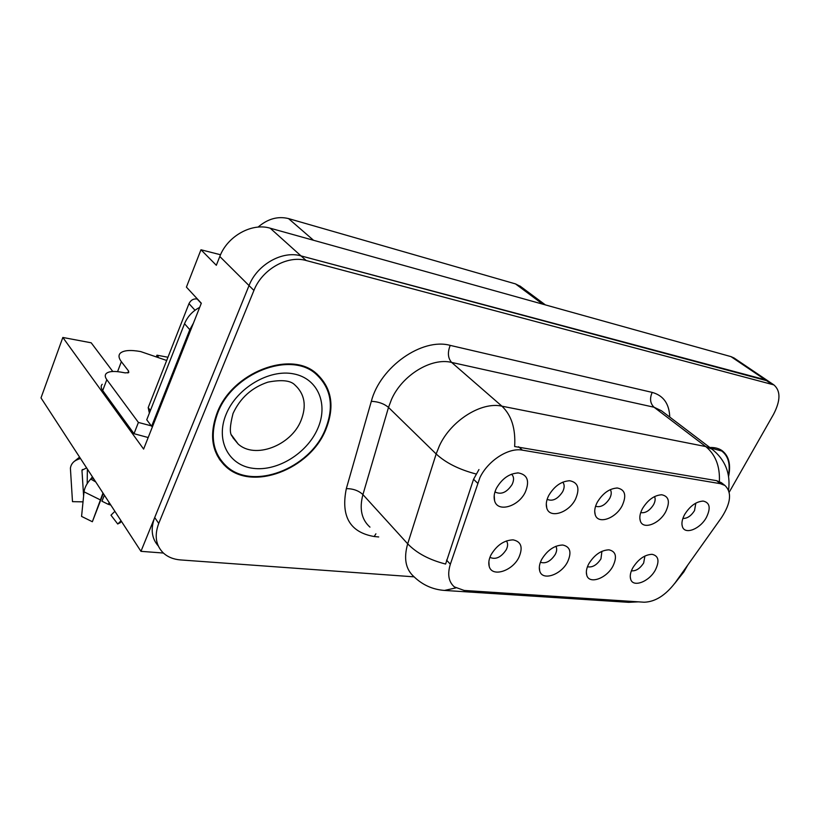 <?xml version="1.0" encoding="UTF-8"?>
<svg xmlns="http://www.w3.org/2000/svg" width="820" height="820" viewBox="0 0 820 820"><rect width="100%" height="100%" fill="white"/><g stroke="black" fill="none" stroke-linecap="round" stroke-linejoin="round"><path stroke-width="1.23" d="M595.576 506.258C600.609 507.713 605.314 505.11 609.691 498.447C611.535 494.808 611.73 491.867 610.275 489.622M597.288 502.24C594.828 507.026 594.141 511.188 595.217 514.745C597.954 524.728 615.666 518.63 622.165 505.704C626.757 495.505 625.158 489.612 617.378 488.013C609.506 488.453 602.813 493.189 597.288 502.24M587.448 566.743C592.337 567.727 596.847 565.093 600.957 558.851L601.911 551.306M588.791 563.801C586.495 568.198 585.818 572.011 586.761 575.24C589.231 584.711 606.677 578.438 612.991 566.025C617.275 556.79 615.933 551.389 608.942 549.83C601.132 550.148 594.418 554.812 588.791 563.801M640.717 512.602C645.361 513.361 649.635 510.737 653.54 504.741C655.262 501.461 655.59 498.734 654.534 496.582M642.501 508.543C639.959 513.361 639.231 517.502 640.328 520.956C642.972 530.068 659.362 524 665.697 511.772C670.278 501.973 668.966 496.305 661.76 494.778C654.36 495.198 647.943 499.79 642.501 508.543M682.875 518.424C687.15 518.609 691.034 516.016 694.519 510.624L695.832 503.111M684.69 514.417C682.086 519.255 681.328 523.355 682.424 526.707C684.956 535.06 700.208 529.043 706.389 517.44C710.94 508.01 709.874 502.557 703.181 501.081C696.221 501.502 690.061 505.95 684.69 514.417M547.217 499.37L547.217 499.37C552.639 501.614 557.795 499.052 562.684 491.692C564.631 487.664 564.652 484.487 562.735 482.17M548.744 495.475C546.376 500.2 545.72 504.372 546.766 508.01C549.584 518.988 568.813 512.91 575.476 499.206C580.068 488.577 578.151 482.426 569.726 480.745C561.331 481.207 554.341 486.116 548.744 495.475M495.034 491.682L495.69 492.277C501.573 494.788 507.057 492.174 512.141 484.435C514.202 479.977 513.996 476.563 511.526 474.185M496.459 488.197C494.214 492.83 493.578 496.992 494.583 500.682C497.443 512.797 518.435 506.791 525.261 492.205C529.853 481.104 527.567 474.678 518.404 472.935C509.435 473.406 502.127 478.49 496.459 488.197M489.94 557.293L490.124 557.446C495.803 559.845 501.184 557.272 506.258 549.718C508.021 546.069 508.062 543.147 506.381 540.944M491.026 554.832C488.925 559.076 488.3 562.868 489.171 566.2C491.713 577.598 512.274 571.314 518.896 557.385C523.18 547.432 521.254 541.589 513.115 539.867C504.197 540.175 496.828 545.156 491.026 554.832M540.411 562.243C545.689 563.976 550.64 561.372 555.263 554.443C556.923 551.132 557.118 548.416 555.847 546.294M541.651 559.476C539.447 563.811 538.801 567.624 539.714 570.904C542.235 581.288 561.126 574.984 567.594 561.854C571.878 552.27 570.259 546.663 562.725 545.023C554.392 545.341 547.37 550.159 541.651 559.476M631.39 570.833C635.9 571.212 640 568.598 643.669 562.971L644.909 556.021M632.794 567.84C630.416 572.288 629.709 576.081 630.672 579.227C633.06 587.909 649.245 581.698 655.416 569.92C659.7 561.003 658.583 555.806 652.084 554.32C644.756 554.638 638.319 559.148 632.794 567.84M479.915 477.619L450.354 564.211C447.259 574.318 448.591 581.872 454.362 586.894L464.13 590.441L644.12 602.218C655.057 601.921 665.399 595.463 675.137 582.825L721.538 517.574C730.917 503.049 732.045 492.338 724.911 485.45L720.452 483.697L522.401 450.149C508.625 447.361 488.002 460.573 479.915 477.619M768.514 381.269L765.224 379.752L301.002 255.891C282.387 250.336 257.07 264.604 249.034 285.585L140.958 551.337L163.405 553.039M220.529 254.753L200.972 249.772L186.417 287.113L201.32 303.226L143.613 449.083L62.832 337.461L91.194 342.801L112.781 371.481M729.205 492.215L773.547 414.305C780.63 400.631 780.753 390.832 773.885 384.898L734.054 357.991L730.999 356.628L270.21 228.206C251.914 222.538 227.376 236.129 219.801 256.496L216.326 265.29L200.972 249.772M140.958 551.337L41 397.905L62.832 337.461M258.075 227.109C267.74 218.807 277.898 215.967 288.537 218.591L515.534 283.915L520.7 286.559M158.219 356.72L156.958 355.183L167.957 357.253M156.599 356.106L156.958 355.183M217.167 412.737C208.915 435.338 211.857 453.347 226.012 466.754C252.652 491.508 309.632 469.286 325.571 430.182C335.124 406.638 331.946 387.645 316.028 373.182C290.393 350.242 232.316 372.3 217.167 412.737M219.135 458.862L221.851 461.424M455.807 587.919L444.481 590.431C432.745 589.559 422.597 585.008 414.038 576.768C405.633 569.357 403.522 558.379 407.694 543.824L436.158 453.962L439.428 445.752C450.959 420.516 481.555 401.421 501.922 406.177C511.485 415.227 515.739 428.675 514.653 446.531L716.567 480.653L721.354 482.672L724.911 485.45M719.376 481.545C720.062 466.272 715.522 454.618 705.743 446.562L501.922 406.177L451.646 362.43C431.535 357.284 402.118 375.14 391.488 399.483L388.506 407.417L362.922 494.593L407.694 543.824C416.621 553.111 429.249 559.855 445.608 564.047L473.56 479.28L478.952 469.553M768.248 381.085L301.002 255.891C282.387 250.336 257.07 264.604 249.034 285.585L154.703 517.533C150.439 528.941 151.638 538.422 158.291 545.976M224.987 465.452L223.747 464.612M728.591 476.451C731.061 464.438 728.867 455.817 722 450.59C718.72 448.335 714.661 447.31 709.833 447.505M773.885 384.898L306.147 260.514C287.482 254.979 262.031 269.37 253.923 290.444L158.742 523.416C154.262 535.47 155.749 545.29 163.231 552.875C167.741 557.036 173.532 559.383 180.584 559.937L414.1 576.839M674.45 583.778L683.87 571.899L687.713 565.154M221.718 461.352L220.047 460.194M720.052 449.76L719.611 449.227M319.277 377.015L317.084 374.043M166.685 360.482L140.681 351.575C130.534 349.75 123.758 350.273 120.355 353.133C118.295 355.193 118.633 358.043 121.36 361.671L128.586 371.05L128.75 372.567L125.234 372.885L120.806 372.106C113.601 370.917 108.763 371.378 106.282 373.489C104.765 375.017 104.95 377.087 106.815 379.68L138.406 422.443L151.29 425.846M80.227 458.113L78.023 459.425C73.677 460.973 71.135 463.864 70.397 468.107L72.488 501.655L83.025 501.85M102.982 493.035L92.352 521.735L81.569 516.405L84.029 491.826C84.655 487.551 86.889 483.287 90.733 479.044L92.434 476.851M83.609 495.977L81.959 470.27L86.602 467.892M109.234 502.639L108.199 504.3L101.957 501.215L104.386 495.198M87.381 469.101L87.186 483.626M114.882 511.321L110.977 515.196L117.752 524.021L121.565 521.571M92.352 521.735L103.279 493.507M108.199 504.3L110.813 505.069M117.752 524.021L121.042 520.772M148.184 437.531L134.008 433.698L102.705 390.556C100.86 387.932 100.696 385.83 102.223 384.262M152.602 426.369L151.618 426.287L189.809 329.702L193.448 323.121M199.67 307.387C192.546 311.128 187.503 316.582 184.531 323.726L146.749 419.789L151.618 426.287M134.008 433.698L138.406 422.443M217.772 412.829C232.767 372.833 290.229 350.991 315.597 373.705C331.352 388.014 334.498 406.802 325.038 430.09C309.273 468.804 252.878 490.79 226.525 466.303C212.513 453.029 209.592 435.205 217.772 412.829M314.152 371.788L316.622 374.545M219.709 458.472L217.259 455.654M149.373 413.136L148.195 407.612L188.989 303.625C190.763 300.099 193.489 298.552 197.159 298.982L197.456 299.054M710.386 447.925L721.702 451C728.273 455.981 730.517 464.151 728.437 475.538M477.609 483.175L473.56 479.28M219.801 256.496L253.923 290.444M270.21 228.206L306.147 260.514M730.999 356.628L770.861 383.565M515.534 283.915L542.717 304.148M288.537 218.591L313.517 240.27M720.452 483.697L716.567 480.653M522.401 450.149L518.568 446.726M450.354 564.211L446.541 560.121M652.197 392.401C649.532 398.499 650.147 403.45 654.063 407.232L451.646 362.43C447.894 358.217 447.412 352.528 450.211 345.384L652.197 392.401C663.411 395.527 669.264 403.747 669.755 417.072M661.484 410.789L654.063 407.232L705.743 446.562L711.975 449.134L661.689 410.943M476.01 473.98C459.005 469.511 445.721 462.839 436.158 453.962L388.506 407.417C384.006 403.655 378.276 401.626 371.327 401.318C380.152 366.909 422.167 337.522 450.211 345.384M635.859 601.675L628.684 602.331L444.481 590.431M378.696 536.957L374.207 536.526C349.986 532.364 340.689 516.405 346.327 488.628L371.327 401.318M158.742 523.416L154.703 517.533M346.327 488.628C353.133 488.648 358.658 490.637 362.922 494.593C359.191 508.738 361.538 519.583 369.963 527.127M375.898 533.81L374.207 536.526M121.36 361.671L117.567 371.655M82.635 469.47L81.949 470.444M84.029 491.826L100.327 499.882M79.765 457.406L78.023 459.425M90.733 479.044L95.776 481.976M80.155 458.001L79.478 458.964M91.809 477.927L94.013 479.29M184.531 323.726L189.809 329.702M102.705 390.556L106.815 379.68M127.858 372.967L128.586 371.05M300.94 420.701C306.793 405.931 304.773 394.01 294.882 384.959C290.608 380.449 281.629 379.506 267.945 382.13C251.863 387.511 240.229 397.956 233.044 413.454C229.877 425.662 229.508 433.175 231.916 435.994L238.118 443.979C254.866 459.477 291.008 445.588 300.94 420.701M226.166 414.182C236.785 387.952 269.329 368.836 293.693 373.889C318.242 378.553 328.625 404.537 317.596 428.901C306.916 453.327 277.498 471.592 253.165 468.343C228.698 465.473 215.188 440.35 226.166 414.182M231.578 435.092L238.118 443.979L232.818 437.583M197.159 298.982L201.248 303.4M188.989 303.625L195.016 310.257M148.195 407.612L150.409 410.502M594.715 511.393L595.217 514.745M586.341 572.155L586.761 575.24M639.836 518.26L640.328 520.956M681.963 524.534L682.424 526.707M546.294 503.828L546.766 508.01M495.044 491.651L495.69 492.277M494.214 495.454L494.583 500.682M488.884 561.526L489.171 566.2M539.324 567.122L539.714 570.904M630.242 576.706L630.672 579.227M519.941 285.995L545.361 304.886M517.266 472.925L518.404 472.935M568.803 480.745L569.726 480.745M702.658 501.071L703.181 501.081M661.135 494.757L661.76 494.778M616.62 488.002L617.378 488.013M221.625 461.24L226.012 466.754M728.56 490.124C730.712 473.335 725.187 459.671 711.975 449.134M638.401 601.849L628.684 602.331M81.959 470.27L82.287 469.665M119.74 523.078L121.462 521.417M79.581 457.119L73.841 461.752M315.597 373.705L312.902 370.958M721.702 451L718.986 448.95"/></g></svg>
